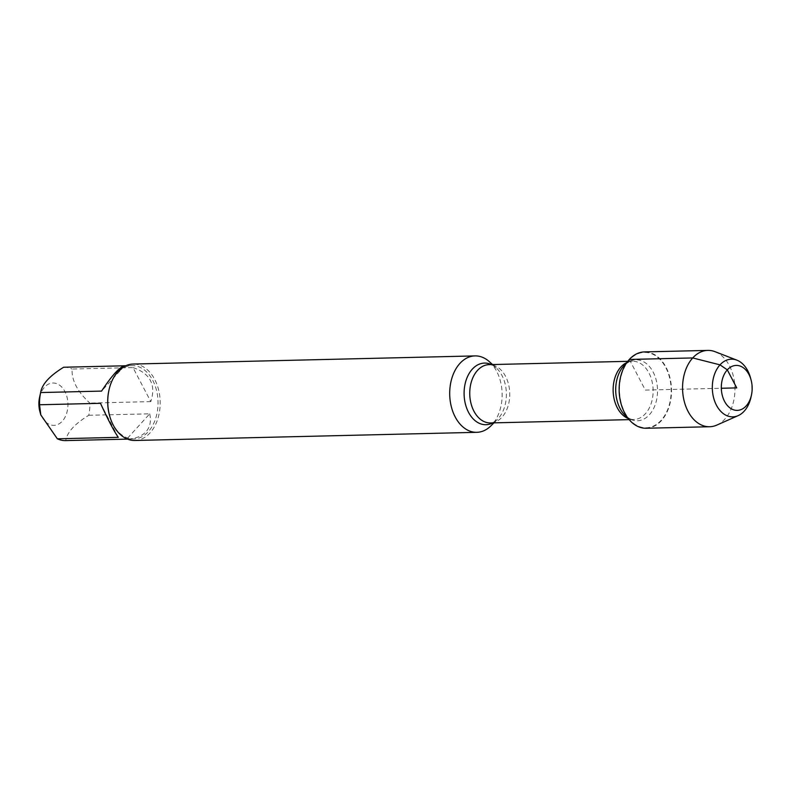 <?xml version="1.0" encoding="UTF-8"?>
<svg xmlns="http://www.w3.org/2000/svg" width="791" height="791" viewBox="0 0 791 791"><rect width="100%" height="100%" fill="white"/><g stroke="black" fill="none" stroke-linecap="round" stroke-linejoin="round"><path stroke-width="0.59" stroke-dasharray="3.96 2.97" d="M489.411 361.714A38.215 26.212 -91.4 0 1 491.953 424.777A38.215 26.212 -91.4 0 1 490.944 425.835M629.517 359.836A37.691 25.846 88.6 0 0 631.436 421.484A37.691 25.846 88.6 0 0 665.28 414.583A37.691 25.846 88.6 0 0 664.084 364.651A37.691 25.846 88.6 0 0 629.952 359.371A37.691 25.846 88.6 0 0 629.517 359.836M134.885 440.478A38.215 26.212 88.6 0 0 150.003 432.934A38.215 26.212 88.6 0 0 158.635 389.963A38.215 26.212 88.6 0 0 133.066 364.058M39.56 397.428A21.179 14.525 -91.4 0 1 52.809 383.012A21.179 14.525 -91.4 0 1 67.067 397.3A21.179 14.525 -91.4 0 1 62.301 421.178A21.179 14.525 -91.4 0 1 39.896 411.597M100.487 403.311L118.284 437.344M124.602 365.788L101.564 391.1M132.997 367.588C150.26 373.451 156.193 384.802 150.794 401.62L132.997 367.588L72.05 369.041C71.635 380.54 77.567 391.881 89.848 403.074A36.693 25.164 -91.4 0 1 88.77 415.275C74.749 423.867 67.067 432.301 65.742 440.597M150.794 401.62L89.848 403.074M63.992 367.232A36.693 25.164 -91.4 0 1 72.05 369.041M149.717 413.831C151.338 421.109 150.082 427.1 145.94 431.787C141.648 436.365 135.231 438.817 126.679 439.143L149.717 413.831L88.77 415.275M109.445 415.137A36.693 25.164 88.6 0 0 133.738 438.975A36.693 25.164 88.6 0 0 148.253 431.728A36.693 25.164 88.6 0 0 156.539 390.477A36.693 25.164 88.6 0 0 131.988 365.61A36.693 25.164 88.6 0 0 108.861 390.586M646.237 428.247A38.176 26.182 88.6 0 0 661.345 420.703A38.176 26.182 88.6 0 0 669.967 377.782A38.176 26.182 88.6 0 0 644.418 351.916M716.794 425.103A38.176 26.182 88.6 0 0 724.764 419.2A38.176 26.182 88.6 0 0 734.374 381.381A38.176 26.182 88.6 0 0 715.044 351.688M750.521 377.91A28.852 19.785 -91.4 0 1 750.985 397.22M629.32 359.45L645.327 390.082L721.323 388.262M491.389 364.582A30.819 21.139 -91.4 0 1 496.125 367.766A30.819 21.139 -91.4 0 1 498.172 418.627A30.819 21.139 -91.4 0 1 497.351 419.477A30.819 21.139 -91.4 0 1 492.783 422.888M493.94 422.859L497.351 419.477C494.276 422.097 491.982 423.244 490.45 422.938A29.158 20.002 88.6 0 0 509.75 393.315A29.158 20.002 88.6 0 0 489.056 364.631C490.509 364.226 492.862 365.274 496.125 367.766L492.556 364.552M626.868 362.515A29.158 20.002 -91.4 0 1 632.424 361.22A29.158 20.002 -91.4 0 1 653.119 389.894A29.158 20.002 -91.4 0 1 633.818 419.527A29.158 20.002 -91.4 0 1 628.202 418.498M629.132 419.635L633.818 419.527C631.88 419.972 629.063 418.696 625.374 415.69A30.493 20.912 88.6 0 0 652.753 410.104A30.493 20.912 88.6 0 0 651.784 369.713A30.493 20.912 88.6 0 0 624.178 365.442C627.718 362.268 630.467 360.864 632.424 361.22L627.738 361.329M627.925 418.132L631.436 421.484M626.61 362.891L629.952 359.371M131.988 365.61L125.759 365.758M133.738 438.975L127.509 439.124"/><path stroke-width="1.19" d="M493.94 422.859L490.944 425.835A38.215 26.212 -91.4 0 1 476.825 432.321A38.215 26.212 -91.4 0 1 449.713 394.739A38.215 26.212 -91.4 0 1 475.005 355.91A38.215 26.212 -91.4 0 1 489.411 361.714L492.556 364.552M475.005 355.91L133.066 364.058A38.215 26.212 88.6 0 0 117.948 371.602A38.215 26.212 88.6 0 0 108.98 390.072A38.215 26.212 88.6 0 0 109.583 415.641A38.215 26.212 88.6 0 0 134.885 440.478L476.825 432.321M126.679 439.143L65.742 440.597A36.693 25.164 -91.4 0 1 65.574 440.597A36.693 25.164 -91.4 0 1 57.348 438.797L40.806 414.919L39.896 411.597A21.179 14.525 -91.4 0 1 39.56 397.428L40.628 392.554C41.953 384.268 49.635 375.834 63.656 367.242A36.693 25.164 -91.4 0 1 63.824 367.242A36.693 25.164 -91.4 0 1 63.992 367.232M57.348 438.797L118.284 437.344C114.003 431.174 108.07 419.823 100.487 403.311L39.55 404.765A36.693 25.164 -91.4 0 1 40.628 392.554L101.564 391.1C111.996 375.349 119.668 366.915 124.602 365.788L63.656 367.242M40.806 414.919L39.55 404.765M108.98 390.072L108.861 390.586A36.693 25.164 88.6 0 0 109.445 415.137L109.583 415.641M736.866 360.142L715.044 351.688A38.176 26.182 88.6 0 0 707.846 350.403L644.418 351.916A38.176 26.182 88.6 0 0 629.32 359.45A38.176 26.182 88.6 0 0 620.698 402.372A38.176 26.182 88.6 0 0 646.237 428.247L709.665 426.735A38.176 26.182 88.6 0 0 716.794 425.103L738.191 415.621A28.852 19.785 -91.4 0 1 714.599 400.988A28.852 19.785 -91.4 0 1 720.008 364.859A28.852 19.785 -91.4 0 1 736.866 360.142A28.852 19.785 -91.4 0 1 750.521 377.91L751.094 380.026A22.494 15.425 88.6 0 0 729.757 367.667A22.494 15.425 88.6 0 0 723.696 399.564A22.494 15.425 88.6 0 0 746.17 405.941A22.494 15.425 88.6 0 0 751.45 395.075A22.494 15.425 88.6 0 0 751.094 380.026M707.846 350.403A38.176 26.182 88.6 0 0 682.574 389.192A38.176 26.182 88.6 0 0 709.665 426.735M751.45 395.075L750.985 397.22A28.852 19.785 -91.4 0 1 744.212 411.162A28.852 19.785 -91.4 0 1 738.191 415.621M721.323 388.262L736.737 387.897L727.305 369.852L720.008 364.859L692.738 357.937L629.32 359.45M492.783 422.888A30.819 21.139 -91.4 0 1 466.799 408.472A30.819 21.139 -91.4 0 1 472.306 369.16A30.819 21.139 -91.4 0 1 491.389 364.582M627.738 361.329L489.056 364.631A29.158 20.002 88.6 0 0 477.527 370.386A29.158 20.002 88.6 0 0 470.932 403.173A29.158 20.002 88.6 0 0 490.45 422.938L629.132 419.635M628.202 418.498A29.158 20.002 -91.4 0 1 613.539 395.767A29.158 20.002 -91.4 0 1 620.895 366.975A29.158 20.002 -91.4 0 1 626.868 362.515M626.61 362.891L624.178 365.442A30.493 20.912 88.6 0 0 623.822 365.828A30.493 20.912 88.6 0 0 625.374 415.69L627.925 418.132M125.759 365.758L63.824 367.242M127.509 439.124L65.574 440.597"/></g></svg>
